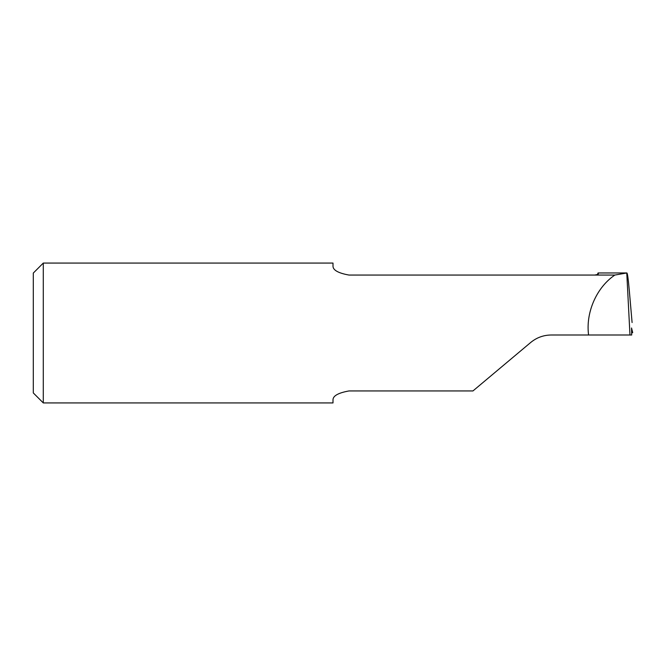 <?xml version="1.0" encoding="UTF-8"?>
<svg xmlns="http://www.w3.org/2000/svg" width="666" height="666" viewBox="0 0 666 666"><rect width="100%" height="100%" fill="white"/><g stroke="black" fill="none" stroke-linecap="round" stroke-linejoin="round"><path stroke-width="1" d="M333 265.925C332.817 270.055 338.145 273.102 348.984 275.058L614.843 275.058C597.177 286.954 586.205 310.972 588.361 333L588.536 334.998L551.265 334.998C543.506 335.081 536.663 337.579 530.71 342.474L472.952 390.942L348.984 390.942C338.137 392.907 332.809 395.945 333 400.075L333 402.93L43.29 402.93L43.29 263.07L333 263.07L333 265.925M632.092 322.535L629.312 290.676C628.205 278.188 627.355 272.319 626.773 273.077L629.969 334.998L631.709 334.998L631.534 327.98L632.7 332.617L631.626 332.958M594.63 275.058C597.485 274.633 598.709 274.134 598.301 273.56L598.035 272.96L626.897 272.96L614.843 275.058M43.29 263.07L33.3 273.06L33.3 392.94L43.29 402.93M598.035 272.96L597.494 274.45M593.681 334.998L589.676 334.998M588.536 334.998L629.969 334.998"/></g></svg>
